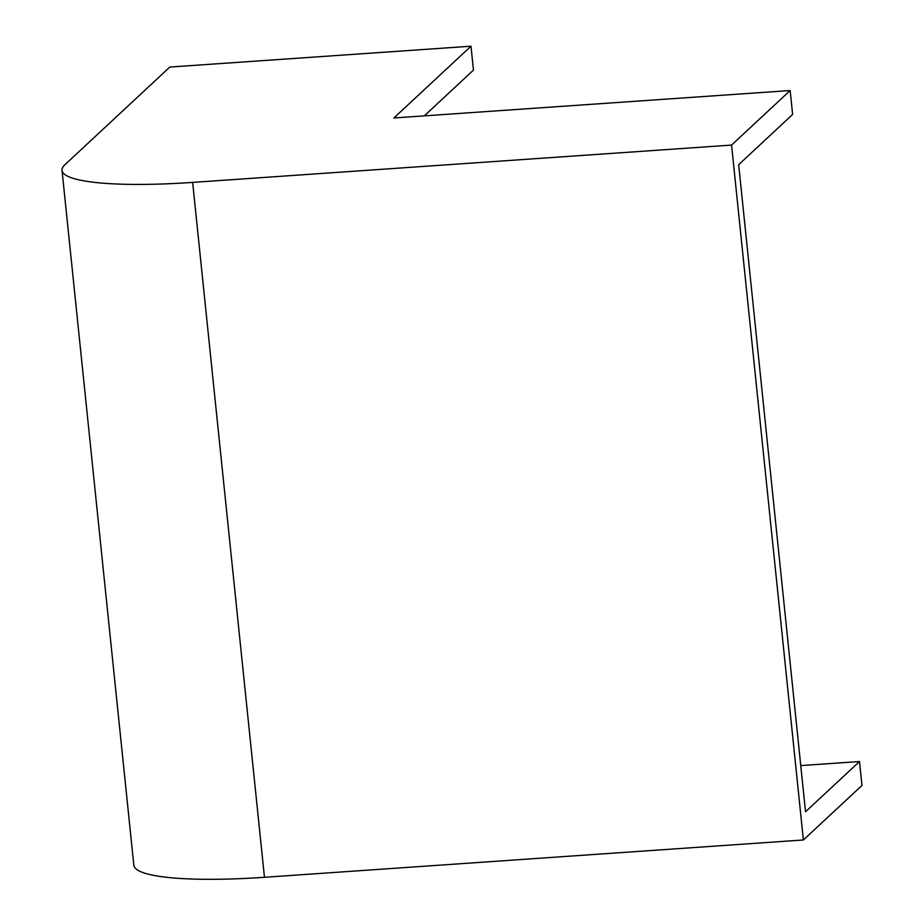 <?xml version="1.0" encoding="UTF-8"?>
<svg xmlns="http://www.w3.org/2000/svg" width="924" height="924" viewBox="0 0 924 924"><rect width="100%" height="100%" fill="white"/><g stroke="black" fill="none" stroke-linecap="round" stroke-linejoin="round"><path stroke-width="1.39" d="M790.159 90.529L393.89 117.972L470.986 46.2L169.831 67.059L64.98 164.668A162.312 25.953 -5.9 0 0 62.024 170.374A162.312 25.953 -5.9 0 0 192.642 182.398L731.565 145.08L790.159 90.529L792.63 114.437L738.669 164.68L805.532 811.769L859.505 761.526L861.976 785.435L803.383 839.974L731.565 145.08M470.986 46.2L473.458 70.109L424.312 115.87M859.505 761.526L800.761 765.592M62.024 170.374L133.841 865.268A162.312 25.953 -5.9 0 0 264.46 877.292L803.383 839.974M192.642 182.398L264.46 877.292"/></g></svg>
